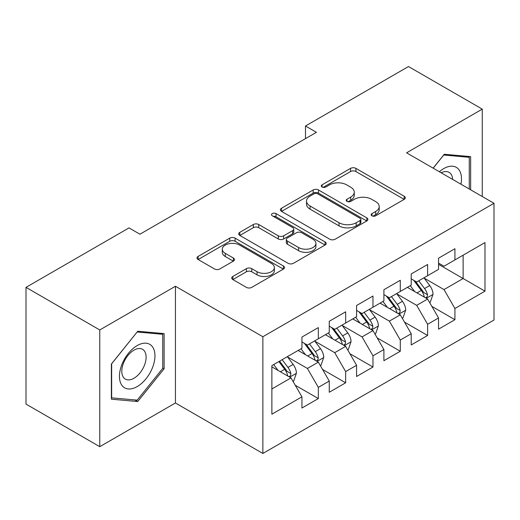 <?xml version="1.0" encoding="UTF-8"?>
<svg xmlns="http://www.w3.org/2000/svg" width="520" height="520" viewBox="0 0 520 520"><rect width="100%" height="100%" fill="white"/><g stroke="black" fill="none" stroke-linecap="round" stroke-linejoin="round"><path stroke-width="0.78" d="M371.956 215.8A2.652 1.534 0 0 0 375.707 215.8L404.203 199.349A3.79 2.191 0 0 0 405.314 197.802A3.79 2.191 0 0 0 404.203 196.255L355.934 168.383A3.79 2.191 0 0 0 350.565 168.383L322.075 184.834A2.652 1.534 0 0 0 321.295 185.919A2.652 1.534 0 0 0 322.075 187.005A2.652 1.534 0 0 0 325.832 187.005L329.517 184.873A12.136 7.007 0 0 1 346.678 184.873L350.701 187.194A12.136 7.007 0 0 1 354.257 192.153A12.136 7.007 0 0 1 350.701 197.106L347.016 199.232A2.652 1.534 0 0 0 346.236 200.317A2.652 1.534 0 0 0 347.016 201.403A2.652 1.534 0 0 0 350.766 201.403L354.458 199.27A12.136 7.007 0 0 1 371.618 199.27L375.642 201.597A12.136 7.007 0 0 1 379.197 206.55A12.136 7.007 0 0 1 375.642 211.504L371.956 213.636A2.652 1.534 0 0 0 371.176 214.714A2.652 1.534 0 0 0 371.956 215.8L371.956 213.636M232.843 276.452A3.79 2.191 0 0 0 231.732 278.005A3.79 2.191 0 0 0 232.843 279.552L246.383 287.372A3.79 2.191 0 0 0 251.745 287.372L283.394 269.1A3.79 2.191 0 0 0 284.505 267.553A3.79 2.191 0 0 0 283.394 266.006L235.118 238.134A3.79 2.191 0 0 0 229.756 238.134L198.114 256.406A3.79 2.191 0 0 0 197.002 257.953A3.79 2.191 0 0 0 198.114 259.5L214.474 268.944A3.79 2.191 0 0 0 219.837 268.944L233.376 261.125A3.79 2.191 0 0 0 234.488 259.578A3.79 2.191 0 0 0 233.376 258.031L225.264 253.344A10.146 5.857 0 0 1 222.294 249.203A10.146 5.857 0 0 1 228.56 243.796A10.146 5.857 0 0 1 239.616 245.063L271.388 263.413A10.146 5.857 0 0 1 274.365 267.553A10.146 5.857 0 0 1 268.099 272.961A10.146 5.857 0 0 1 257.043 271.694L251.745 268.632A3.79 2.191 0 0 0 246.383 268.632L232.843 276.452L232.843 279.552M99.769 329.953L99.769 446.68L175.442 402.987L175.442 286.26L99.769 329.953L26 287.365L128.999 227.903L139.925 234.208L316.42 132.314L305.487 126.002L305.487 138.626M175.442 286.26L262.867 336.739L494 203.294L494 320.021L262.867 453.459L262.867 336.739M482.255 196.514L482.255 109.128L406.575 152.822L494 203.294M482.255 109.128L408.486 66.541L305.487 126.002M329.784 239.219A3.79 2.191 0 0 0 335.147 239.219L366.795 220.948A3.79 2.191 0 0 0 367.9 219.401A3.79 2.191 0 0 0 366.795 217.854L318.519 189.982A3.79 2.191 0 0 0 313.157 189.982L281.515 208.254A3.79 2.191 0 0 0 280.404 209.8A3.79 2.191 0 0 0 281.515 211.347L329.784 239.219M273.325 216.372A2.652 1.534 0 0 1 276.016 216.749L276.016 213.597L325.091 241.93A3.79 2.191 0 0 1 326.203 243.477A3.79 2.191 0 0 1 325.091 245.024L293.449 263.296A3.79 2.191 0 0 1 288.087 263.296L239.811 235.424L239.811 232.33A3.79 2.191 0 0 0 238.706 233.877A3.79 2.191 0 0 0 239.811 235.424M239.811 232.33L253.357 224.51A3.79 2.191 0 0 1 258.719 224.51L278.298 235.814A3.79 2.191 0 0 0 283.66 235.814L292.643 230.627A3.79 2.191 0 0 0 293.755 229.08A3.79 2.191 0 0 0 292.643 227.526L272.266 215.761A2.652 1.534 0 0 1 271.486 214.675A2.652 1.534 0 0 1 273.124 213.265A2.652 1.534 0 0 1 276.016 213.597M438.542 264.336L463.125 278.531L463.125 255.19L484.985 242.567L454.928 259.922L454.928 248.722L438.542 258.187L438.542 269.386L427.609 275.691L427.609 264.498L411.216 273.962L411.216 285.155L400.29 291.467L400.29 280.267L383.897 289.731L383.897 300.931L372.97 307.242L372.97 296.043L356.577 305.507L356.577 316.706L345.651 323.011L345.651 311.818L329.257 321.282L329.257 332.475L318.331 338.787L318.331 327.587L301.938 337.051L301.938 348.25L271.882 365.599L271.882 414.187L301.938 396.832L291.012 377.904L271.882 366.866M484.985 242.567L484.985 291.155L454.928 308.503L444.002 289.575L424.197 278.142M431.847 306.377L454.928 319.703L454.928 308.503M454.928 319.703L438.542 329.167L438.542 317.967L427.609 324.279L416.683 305.351L396.877 293.911M404.528 322.147L427.609 335.478L427.609 324.279M427.609 335.478L411.216 344.942L411.216 333.743L400.29 340.048L389.363 321.12L369.558 309.686M377.208 337.922L400.29 351.247L400.29 340.048M400.29 351.247L383.897 360.711L383.897 349.512L372.97 355.823L362.043 336.895L342.231 325.462M349.882 353.697L372.97 367.022L372.97 355.823M372.97 367.022L356.577 376.487L356.577 365.287L345.651 371.599L334.724 352.671L314.912 341.231M322.562 369.466L345.651 382.798L345.651 371.599M345.651 382.798L329.257 392.262L329.257 381.062L318.331 387.368L307.398 368.44L287.593 357.006M295.243 385.242L318.331 398.567L318.331 387.368M318.331 398.567L301.938 408.031L301.938 396.832M301.938 341.946L307.398 345.098L318.331 338.787M271.882 388.947L291.012 377.904M329.257 326.17L334.724 329.322L345.651 323.011M307.398 368.44L318.331 362.135L298.11 350.46M329.257 381.062L318.331 362.135M356.577 310.394L362.043 313.553L372.97 307.242M334.724 352.671L345.651 346.359L325.429 334.685M356.577 365.287L345.651 346.359M383.897 294.625L389.363 297.778L400.29 291.467M362.043 336.895L372.97 330.584L352.755 318.916M383.897 349.512L372.97 330.584M411.216 278.85L416.683 282.002L427.609 275.691M389.363 321.12L400.29 314.815L380.075 303.141M411.216 333.743L400.29 314.815M438.542 263.075L444.002 266.233L454.928 259.922M416.683 305.351L427.609 299.039L407.394 287.365M438.542 317.967L427.609 299.039M26 287.365L26 404.092L99.769 446.68M175.442 402.987L262.867 453.459M444.002 289.575L463.125 278.531L484.985 291.155M470.639 189.806L470.639 156.618L444.275 154.265L433.115 168.142M164.106 368.745L164.106 333.593L137.742 331.24L111.377 364.039L111.377 399.191L137.742 401.544L164.106 368.745L162.74 367.959M373.016 216.177L375.642 214.656A12.136 7.007 0 0 0 379.197 209.703L379.197 206.55M354.257 192.153L354.257 195.306A12.136 7.007 0 0 1 350.701 200.258L348.075 201.78M404.151 199.381L355.934 171.542A3.79 2.191 0 0 0 350.565 171.542L323.135 187.375M366.743 220.981L318.519 193.141A3.79 2.191 0 0 0 313.157 193.141L281.567 211.38M360.087 220.487A2.652 1.534 0 0 0 360.867 219.401A2.652 1.534 0 0 0 360.087 218.316L317.72 193.856A2.652 1.534 0 0 0 313.963 193.856L310.076 196.099A12.136 7.007 0 0 0 306.521 201.052A12.136 7.007 0 0 0 310.076 206.011L339.034 222.729A12.136 7.007 0 0 0 356.2 222.729L360.087 220.487L360.087 223.639A2.652 1.534 0 0 0 360.867 222.553L360.867 219.401M306.521 201.052L306.521 204.211A12.136 7.007 0 0 0 310.076 209.164L310.076 206.011M360.087 223.639L356.2 225.881A12.136 7.007 0 0 1 339.034 225.881L310.076 209.164M239.863 235.456L253.357 227.662L253.357 224.51M293.755 229.08L293.755 232.232A3.79 2.191 0 0 1 292.643 233.779L283.66 238.966A3.79 2.191 0 0 1 278.298 238.966L258.719 227.662A3.79 2.191 0 0 0 253.357 227.662M276.016 216.749L325.039 245.05M298.61 247.54A10.146 5.857 0 0 0 309.667 248.807A10.146 5.857 0 0 0 315.926 243.399A10.146 5.857 0 0 0 312.956 239.258L301.762 232.791A3.79 2.191 0 0 0 296.4 232.791L287.417 237.978A3.79 2.191 0 0 0 286.306 239.525A3.79 2.191 0 0 0 287.417 241.078L298.61 247.54L298.61 250.692A10.146 5.857 0 0 0 309.667 251.966A10.146 5.857 0 0 0 315.926 246.552L315.926 243.399M286.306 239.525L286.306 242.684A3.79 2.191 0 0 0 287.417 244.231L287.417 241.078M298.61 250.692L287.417 244.231M274.365 267.553L274.365 270.706A10.146 5.857 0 0 1 268.099 276.12A10.146 5.857 0 0 1 257.043 274.846L251.745 271.791A3.79 2.191 0 0 0 246.383 271.791L232.895 279.578M222.294 249.203L222.294 252.356A10.146 5.857 0 0 0 225.264 256.503L225.264 253.344M233.331 261.157L225.264 256.503M283.342 269.126L235.118 241.286A3.79 2.191 0 0 0 229.756 241.286L198.166 259.532M134.953 399.938L137.742 401.544M429.631 302.543L430.287 302.166L433.017 294.275A10.238 5.909 -120 0 0 429.754 285.558L423.95 277.81M414.7 291.584L410.287 285.695M408.226 287.846L407.726 287.177M425.678 297.928L427.271 296.498L427.492 294.71A10.238 5.909 -120 0 0 424.56 288.555L418.756 280.807M415.447 281.288L422.611 290.856A5.213 3.01 60 0 1 423.56 292.442L427.492 294.71M413.647 280.248L421.285 290.446A10.238 5.909 60 0 1 424.216 296.601L424.418 297.2M402.311 318.312L402.968 317.935L405.697 310.05A10.238 5.909 -120 0 0 402.435 301.327L396.63 293.586M387.381 307.359L382.967 301.47M380.906 303.622L380.4 302.952M398.359 313.697L399.945 312.273L400.173 310.486A10.238 5.909 -120 0 0 397.241 304.324L391.437 296.582M388.122 297.063L395.291 306.631A5.213 3.01 60 0 1 396.24 308.217L400.173 310.486M386.321 296.023L393.965 306.221A10.238 5.909 60 0 1 396.89 312.377L397.098 312.969M374.991 334.087L375.648 333.71L378.378 325.819A10.238 5.909 -120 0 0 375.109 317.103L369.31 309.355M360.061 323.135L355.647 317.245M353.587 319.391L353.08 318.721M371.04 329.472L372.625 328.042L372.853 326.261A10.238 5.909 -120 0 0 369.922 320.099L364.117 312.351M360.802 312.839L367.972 322.406A5.213 3.01 60 0 1 368.921 323.986L372.853 326.261M359.001 311.798L366.639 321.99A10.238 5.909 60 0 1 369.571 328.153L369.779 328.744M460.941 184.21A25.116 14.502 120 0 0 459.108 169.969A25.116 14.502 120 0 0 439.361 171.75M452.634 179.413A17.192 9.925 120 0 0 451.029 174.135A17.192 9.925 120 0 0 449.091 172.341A17.192 9.925 120 0 0 441.2 172.809M443.677 155.006L469.274 157.32L469.274 189.02M467.584 156.345L469.274 157.32M433.173 168.175L443.729 155.038M121.817 385.209A25.116 14.502 120 0 0 146.075 378.709A25.116 14.502 120 0 0 152.575 346.944A25.116 14.502 120 0 0 128.316 353.444A25.116 14.502 120 0 0 121.817 385.209M123.435 377.306A17.192 9.925 120 0 0 125.366 379.1A17.192 9.925 120 0 0 141.362 371.072A17.192 9.925 120 0 0 144.488 351.111A17.192 9.925 120 0 0 142.558 349.317A17.192 9.925 120 0 0 126.562 357.344A17.192 9.925 120 0 0 123.435 377.306M137.196 332.014L162.74 334.295L162.74 368.355L137.196 400.134L111.651 397.852L111.651 363.792L137.144 331.988M161.044 333.32L162.74 334.295M347.672 349.863L348.329 349.486L351.059 341.594A10.238 5.909 -120 0 0 347.789 332.878L341.985 325.13M332.742 338.904L328.328 333.015M326.261 335.166L325.761 334.497M343.72 345.248L345.306 343.818L345.534 342.03A10.238 5.909 -120 0 0 342.602 335.875L336.798 328.127M333.482 328.608L340.652 338.175A5.213 3.01 60 0 1 341.601 339.762L345.534 342.03M331.682 327.567L339.32 337.766A10.238 5.909 60 0 1 342.251 343.922L342.459 344.519M320.353 365.632L321.009 365.255L323.739 357.37A10.238 5.909 -120 0 0 320.469 348.647L314.665 340.906M305.416 354.679L301.008 348.79M298.942 350.942L298.441 350.272M316.401 361.017L317.986 359.593L318.208 357.806A10.238 5.909 -120 0 0 315.283 351.65L309.478 343.902M306.163 344.383L313.333 353.951A5.213 3.01 60 0 1 314.281 355.537L318.208 357.806M304.363 343.343L312 353.541A10.238 5.909 60 0 1 314.932 359.697L315.139 360.288M293.033 381.407L293.683 381.03L296.419 373.139A10.238 5.909 -120 0 0 293.15 364.423L287.346 356.675M278.096 370.454L273.683 364.566M289.081 376.792L290.667 375.362L290.888 373.581A10.238 5.909 -120 0 0 287.957 367.419L282.152 359.671M279.591 361.153L286.013 369.726A5.213 3.01 60 0 1 286.956 371.306L290.888 373.581M278.876 361.562L284.681 369.31A10.238 5.909 60 0 1 287.612 375.473L287.82 376.064M375.642 214.656L375.642 211.504M347.016 201.403L347.016 199.232M350.701 200.258L350.701 197.106M322.075 187.005L322.075 184.834M350.565 171.542L350.565 168.383M355.934 171.542L355.934 168.383M404.203 199.349L404.203 196.255M281.515 211.347L281.515 208.254M313.157 193.141L313.157 189.982M318.519 193.141L318.519 189.982M366.795 220.948L366.795 217.854M339.034 225.881L339.034 222.729M356.2 225.881L356.2 222.729M258.719 227.662L258.719 224.51M278.298 238.966L278.298 235.814M283.66 238.966L283.66 235.814M292.643 233.779L292.643 230.627M325.091 245.024L325.091 241.93M246.383 271.791L246.383 268.632M251.745 271.791L251.745 268.632M257.043 274.846L257.043 271.694M233.376 261.125L233.376 258.031M198.114 259.5L198.114 256.406M229.756 241.286L229.756 238.134M235.118 241.286L235.118 238.134M283.394 269.1L283.394 266.006M426.329 298.298L432.952 294.476M424.56 288.555L429.754 285.558M417.007 292.916L421.285 290.446M399.009 314.074L405.632 310.245M397.241 304.324L402.435 301.327M389.682 308.692L393.965 306.221M371.69 329.843L378.313 326.021M369.922 320.099L375.109 317.103M362.362 324.461L366.639 321.99M344.363 345.618L350.994 341.796M342.602 335.875L347.789 332.878M335.043 340.236L339.32 337.766M317.044 361.394L323.668 357.565M315.283 351.65L320.469 348.647M307.723 356.012L312 353.541M289.725 377.163L296.348 373.341M287.957 367.419L293.15 364.423M280.404 371.781L284.681 369.31"/></g></svg>

